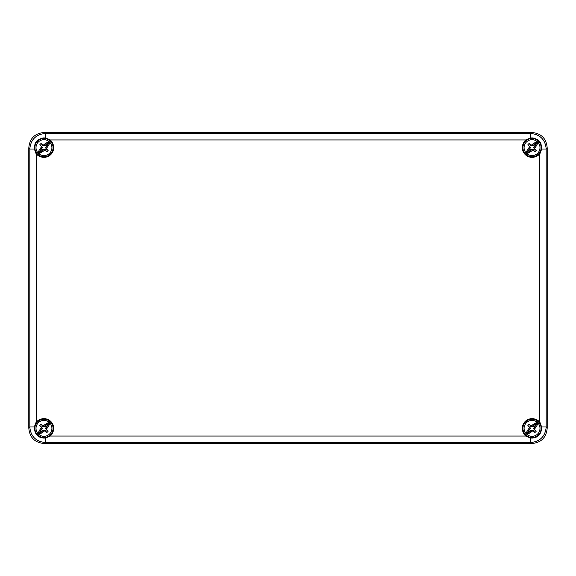 <?xml version="1.0" encoding="UTF-8"?>
<svg xmlns="http://www.w3.org/2000/svg" width="576" height="576" viewBox="0 0 576 576"><rect width="100%" height="100%" fill="white"/><g stroke="black" fill="none" stroke-linecap="round" stroke-linejoin="round"><path stroke-width="0.86" d="M531.648 132.48L44.352 132.48C34.769 133.265 29.585 138.449 28.8 148.032C29.585 138.449 34.769 133.265 44.352 132.48L531.648 132.48C541.231 133.265 546.415 138.449 547.2 148.032C546.415 138.449 541.231 133.265 531.648 132.48L530.654 133.474C540.101 134.402 545.278 139.579 546.206 149.026L541.656 149.026L540.238 153.094L539.676 152.532M547.2 427.968L547.2 148.032L547.2 427.968C546.415 437.551 541.231 442.735 531.648 443.52C541.231 442.735 546.415 437.551 547.2 427.968L546.206 426.974C545.278 436.421 540.101 441.598 530.654 442.526L530.654 437.976L526.586 436.558L527.148 435.996M531.648 443.52L44.352 443.52C34.769 442.735 29.585 437.551 28.8 427.968C29.585 437.551 34.769 442.735 44.352 443.52L531.648 443.52L530.654 442.526L45.346 442.526C35.899 441.598 30.722 436.421 29.794 426.974L34.344 426.974L35.762 422.906L36.324 423.468M28.8 427.968L28.8 148.032L28.8 427.968L29.794 426.974L29.794 149.026C30.722 139.579 35.899 134.402 45.346 133.474L45.346 138.024L49.414 139.442L48.852 140.004M35.762 422.906L36.274 422.201L36.274 153.799A9.85 9.85 0 0 0 38.513 155.844A9.85 9.85 0 0 1 36.274 153.799L35.762 153.094M541.656 149.026C541.706 141.804 538.042 138.132 530.654 138.024L526.586 139.442L527.148 140.004M49.414 139.442L50.119 139.954L525.881 139.954A9.85 9.85 0 0 0 523.836 142.193A9.85 9.85 0 0 1 525.881 139.954L526.586 139.442M34.344 426.974C34.445 434.354 38.117 438.019 45.346 437.976L49.414 436.558L48.852 435.996M526.586 436.558L525.881 436.046L50.119 436.046A9.85 9.85 0 0 0 52.164 433.807A9.85 9.85 0 0 1 50.119 436.046L49.414 436.558M540.238 153.094L539.726 153.799L539.726 422.201A9.85 9.85 0 0 0 537.487 420.156A9.85 9.85 0 0 1 539.726 422.201L540.238 422.906M525.881 436.046A9.85 9.85 0 0 1 523.836 433.807L523.93 433.714A9.72 9.72 0 0 1 537.394 420.25L537.487 420.156M36.274 422.201A9.85 9.85 0 0 1 38.513 420.156L38.606 420.25A9.72 9.72 0 0 1 52.07 433.714L52.164 433.807M50.119 139.954A9.85 9.85 0 0 1 52.164 142.193L52.07 142.286A9.72 9.72 0 0 1 38.606 155.75L38.513 155.844M539.726 153.799A9.85 9.85 0 0 1 537.487 155.844L537.394 155.75A9.72 9.72 0 0 1 523.93 142.286L523.836 142.193M539.676 423.468L540.144 423L541.656 426.974C541.548 434.362 537.876 438.026 530.654 437.976M537.394 155.75L536.926 155.282M38.606 420.25L39.074 420.718M51.602 433.246L52.07 433.714M34.322 427.09A9.72 9.72 0 0 0 34.315 429.545M36.317 434.362A9.72 9.72 0 0 0 38.124 436.126M38.498 436.392A9.72 9.72 0 0 0 40.32 437.371M42.804 438.005A9.72 9.72 0 0 0 45.526 437.947M541.67 148.918A9.72 9.72 0 0 0 541.685 146.484M541.051 144.007A9.72 9.72 0 0 0 540.101 142.214M539.813 141.811A9.72 9.72 0 0 0 538.049 140.004M533.232 137.995A9.72 9.72 0 0 0 530.474 138.053M524.398 142.754L523.93 142.286M530.762 437.99A9.72 9.72 0 0 0 533.196 438.005M535.673 437.371A9.72 9.72 0 0 0 537.466 436.421M537.869 436.133A9.72 9.72 0 0 0 539.676 434.369M541.685 429.552A9.72 9.72 0 0 0 541.627 426.794M523.93 433.714L524.398 433.246M536.926 420.718L537.394 420.25M45.346 138.024C37.966 138.125 34.301 141.797 34.344 149.026L35.856 153L36.324 152.532M45.23 138.002A9.72 9.72 0 0 0 42.775 137.995M37.958 139.997A9.72 9.72 0 0 0 36.194 141.804M35.928 142.178A9.72 9.72 0 0 0 34.949 144M34.315 146.484A9.72 9.72 0 0 0 34.373 149.206M52.07 142.286L51.602 142.754M39.074 155.282L38.606 155.75M538.452 434.772A9.072 9.072 0 0 0 538.452 421.942A9.072 9.072 0 0 0 525.622 421.942A9.072 9.072 0 0 0 525.622 434.772A9.072 9.072 0 0 0 538.452 434.772A9.072 9.072 0 0 1 525.622 434.772A9.072 9.072 0 0 1 525.622 421.942A9.072 9.072 0 0 1 538.452 421.942A9.072 9.072 0 0 1 538.452 434.772M533.182 426.002L531.216 426.038A12.326 7.502 -45 0 1 537.242 422.424L537.97 423.151L535.421 425.7L534.578 424.606L533.347 426.125A2.592 2.592 0 0 1 534.269 427.046L533.729 428.357L534.269 429.667A2.592 2.592 0 0 1 533.347 430.589L532.037 430.049L530.777 430.531L526.831 434.29L526.104 433.562A12.326 7.502 135 0 1 529.704 427.55A13.946 0.727 70 0 1 529.603 427.262L527.882 425.484A13.997 0.734 45 0 0 529.603 427.262M531.216 426.038A13.954 0.727 -157.5 0 0 530.942 425.923A13.997 0.734 -135 0 0 529.164 424.202A5.054 5.054 0 0 0 527.882 425.484M529.495 432.108L530.892 430.711L532.037 430.337L532.843 430.69A13.946 0.727 20 0 0 533.131 430.79A13.997 0.734 45 0 0 534.91 432.511A5.054 5.054 0 0 0 536.191 431.23A13.997 0.734 -135 0 0 534.47 429.451A13.946 0.727 -110 0 0 534.37 429.163A12.326 7.502 -45 0 0 537.97 423.151M532.843 430.69A12.326 7.502 135 0 1 526.831 434.29M529.38 431.741L528.286 430.898L529.682 429.502L530.057 428.357L529.704 427.55M534.269 429.667L536.191 431.23M534.91 432.511L533.347 430.589M529.805 427.046A2.592 2.592 0 0 1 530.726 426.125L531.878 426.658L533.29 426.182M529.164 424.202L530.726 426.125M535.421 425.7L534.269 427.046M533.347 426.125L534.578 424.606M528.286 430.898L529.805 429.667A2.592 2.592 0 0 0 530.726 430.589M535.788 425.815L534.211 427.097M534.391 427.212L534.017 428.357L534.37 429.163M529.805 429.667L530.345 428.357L529.862 427.097M50.378 434.772A9.072 9.072 0 0 0 50.378 421.942A9.072 9.072 0 0 0 37.548 421.942A9.072 9.072 0 0 0 37.548 434.772A9.072 9.072 0 0 0 50.378 434.772A9.072 9.072 0 0 1 37.548 434.772A9.072 9.072 0 0 1 37.548 421.942A9.072 9.072 0 0 1 50.378 421.942A9.072 9.072 0 0 1 50.378 434.772M45.108 426.002L43.142 426.038A12.326 7.502 -45 0 1 49.169 422.424L49.896 423.151L47.347 425.7L46.505 424.606L45.274 426.125A2.592 2.592 0 0 1 46.195 427.046L45.655 428.357L46.195 429.667A2.592 2.592 0 0 1 45.274 430.589L43.963 430.049L42.703 430.531L38.758 434.29L38.03 433.562A12.326 7.502 135 0 1 41.63 427.55A13.946 0.727 70 0 1 41.53 427.262L39.809 425.484A13.997 0.734 45 0 0 41.53 427.262M43.142 426.038A13.954 0.727 -157.5 0 0 42.869 425.923A13.997 0.734 -135 0 0 41.09 424.202A5.054 5.054 0 0 0 39.809 425.484M41.422 432.108L42.818 430.711L43.963 430.337L44.77 430.69A13.946 0.727 20 0 0 45.058 430.79A13.997 0.734 45 0 0 46.836 432.511A5.054 5.054 0 0 0 48.118 431.23A13.997 0.734 -135 0 0 46.397 429.451A13.946 0.727 -110 0 0 46.296 429.163A12.326 7.502 -45 0 0 49.896 423.151M44.77 430.69A12.326 7.502 135 0 1 38.758 434.29M41.306 431.741L40.212 430.898L41.609 429.502L41.983 428.357L41.63 427.55M46.195 429.667L48.118 431.23M46.836 432.511L45.274 430.589M41.731 427.046A2.592 2.592 0 0 1 42.653 426.125L43.805 426.658L45.216 426.182M41.09 424.202L42.653 426.125M47.347 425.7L46.195 427.046M45.274 426.125L46.505 424.606M40.212 430.898L41.731 429.667A2.592 2.592 0 0 0 42.653 430.589M47.714 425.815L46.138 427.097M46.318 427.212L45.943 428.357L46.296 429.163M41.731 429.667L42.271 428.357L41.789 427.097M50.378 154.058A9.072 9.072 0 0 0 50.378 141.228A9.072 9.072 0 0 0 37.548 141.228A9.072 9.072 0 0 0 37.548 154.058A9.072 9.072 0 0 0 50.378 154.058A9.072 9.072 0 0 1 37.548 154.058A9.072 9.072 0 0 1 37.548 141.228A9.072 9.072 0 0 1 50.378 141.228A9.072 9.072 0 0 1 50.378 154.058M45.108 145.289L43.142 145.325A12.326 7.502 -45 0 1 49.169 141.71L49.896 142.438L47.347 144.986L46.505 143.892L45.274 145.411A2.592 2.592 0 0 1 46.195 146.333L45.655 147.643L46.195 148.954A2.592 2.592 0 0 1 45.274 149.875L43.963 149.335L42.703 149.818L38.758 153.576L38.03 152.849A12.326 7.502 135 0 1 41.63 146.837A13.946 0.727 70 0 1 41.53 146.549L39.809 144.77A13.997 0.734 45 0 0 41.53 146.549M43.142 145.325A13.954 0.727 -157.5 0 0 42.869 145.21A13.997 0.734 -135 0 0 41.09 143.489A5.054 5.054 0 0 0 39.809 144.77M41.422 151.394L42.818 149.998L43.963 149.623L44.77 149.976A13.946 0.727 20 0 0 45.058 150.077A13.997 0.734 45 0 0 46.836 151.798A5.054 5.054 0 0 0 48.118 150.516A13.997 0.734 -135 0 0 46.397 148.738A13.946 0.727 -110 0 0 46.296 148.45A12.326 7.502 -45 0 0 49.896 142.438M44.77 149.976A12.326 7.502 135 0 1 38.758 153.576M41.306 151.027L40.212 150.185L41.609 148.788L41.983 147.643L41.63 146.837M46.195 148.954L48.118 150.516M46.836 151.798L45.274 149.875M41.731 146.333A2.592 2.592 0 0 1 42.653 145.411L43.805 145.944L45.216 145.469M41.09 143.489L42.653 145.411M47.347 144.986L46.195 146.333M45.274 145.411L46.505 143.892M40.212 150.185L41.731 148.954A2.592 2.592 0 0 0 42.653 149.875M47.714 145.102L46.138 146.383M46.318 146.498L45.943 147.643L46.296 148.45M41.731 148.954L42.271 147.643L41.789 146.383M538.452 154.058A9.072 9.072 0 0 0 538.452 141.228A9.072 9.072 0 0 0 525.622 141.228A9.072 9.072 0 0 0 525.622 154.058A9.072 9.072 0 0 0 538.452 154.058A9.072 9.072 0 0 1 525.622 154.058A9.072 9.072 0 0 1 525.622 141.228A9.072 9.072 0 0 1 538.452 141.228A9.072 9.072 0 0 1 538.452 154.058M533.182 145.289L531.216 145.325A12.326 7.502 -45 0 1 537.242 141.71L537.97 142.438L535.421 144.986L534.578 143.892L533.347 145.411A2.592 2.592 0 0 1 534.269 146.333L533.729 147.643L534.269 148.954A2.592 2.592 0 0 1 533.347 149.875L532.037 149.335L530.777 149.818L526.831 153.576L526.104 152.849A12.326 7.502 135 0 1 529.704 146.837A13.946 0.727 70 0 1 529.603 146.549L527.882 144.77A13.997 0.734 45 0 0 529.603 146.549M531.216 145.325A13.954 0.727 -157.5 0 0 530.942 145.21A13.997 0.734 -135 0 0 529.164 143.489A5.054 5.054 0 0 0 527.882 144.77M529.495 151.394L530.892 149.998L532.037 149.623L532.843 149.976A13.946 0.727 20 0 0 533.131 150.077A13.997 0.734 45 0 0 534.91 151.798A5.054 5.054 0 0 0 536.191 150.516A13.997 0.734 -135 0 0 534.47 148.738A13.946 0.727 -110 0 0 534.37 148.45A12.326 7.502 -45 0 0 537.97 142.438M532.843 149.976A12.326 7.502 135 0 1 526.831 153.576M529.38 151.027L528.286 150.185L529.682 148.788L530.057 147.643L529.704 146.837M534.269 148.954L536.191 150.516M534.91 151.798L533.347 149.875M529.805 146.333A2.592 2.592 0 0 1 530.726 145.411L531.878 145.944L533.29 145.469M529.164 143.489L530.726 145.411M535.421 144.986L534.269 146.333M533.347 145.411L534.578 143.892M528.286 150.185L529.805 148.954A2.592 2.592 0 0 0 530.726 149.875M535.788 145.102L534.211 146.383M534.391 146.498L534.017 147.643L534.37 148.45M529.805 148.954L530.345 147.643L529.862 146.383M541.656 426.974L546.206 426.974L546.206 149.026L547.2 148.032M34.344 149.026L29.794 149.026L28.8 148.032M45.346 437.976L45.346 442.526L44.352 443.52M530.654 138.024L530.654 133.474L45.346 133.474L44.352 132.48M537.307 422.402A7.956 7.956 0 0 0 526.414 422.734A7.956 7.956 0 0 0 526.082 433.627M526.766 434.311A7.956 7.956 0 0 0 537.66 433.98A7.956 7.956 0 0 0 537.991 423.086M537.242 422.424L534.694 424.973M528.653 431.014L526.104 433.562M49.234 422.402A7.956 7.956 0 0 0 38.34 422.734A7.956 7.956 0 0 0 38.009 433.627M38.693 434.311A7.956 7.956 0 0 0 49.586 433.98A7.956 7.956 0 0 0 49.918 423.086M49.169 422.424L46.62 424.973M40.579 431.014L38.03 433.562M49.234 141.689A7.956 7.956 0 0 0 38.34 142.02A7.956 7.956 0 0 0 38.009 152.914M38.693 153.598A7.956 7.956 0 0 0 49.586 153.266A7.956 7.956 0 0 0 49.918 142.373M49.169 141.71L46.62 144.259M40.579 150.3L38.03 152.849M537.307 141.689A7.956 7.956 0 0 0 526.414 142.02A7.956 7.956 0 0 0 526.082 152.914M526.766 153.598A7.956 7.956 0 0 0 537.66 153.266A7.956 7.956 0 0 0 537.991 142.373M537.242 141.71L534.694 144.259M528.653 150.3L526.104 152.849"/></g></svg>
